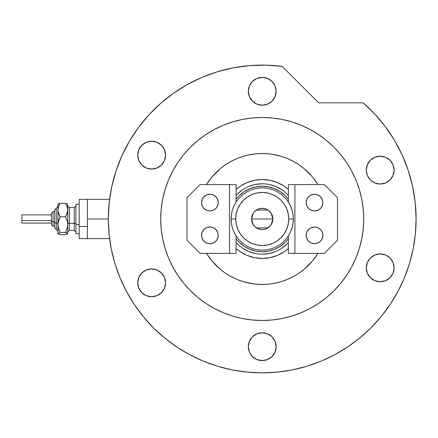 <?xml version="1.0" encoding="UTF-8"?>
<svg xmlns="http://www.w3.org/2000/svg" width="438" height="438" viewBox="0 0 438 438"><rect width="100%" height="100%" fill="white"/><g stroke="black" fill="none" stroke-linecap="round" stroke-linejoin="round"><path stroke-width="0.66" d="M397.912 291.549A153.88 153.88 0 0 0 416.1 218.978L415.224 202.559L412.596 186.325L408.254 170.464L402.243 155.161L394.633 140.582L385.511 126.9L374.983 114.269L363.168 102.837A153.88 153.88 0 0 1 262.22 372.858A153.88 153.88 0 0 1 108.334 218.978L87.381 218.978L87.381 238.622L87.381 218.978L108.334 218.978A153.88 153.88 0 0 0 126.522 291.549M87.381 199.334L87.381 218.978L87.381 199.334L79.196 199.334L79.196 238.622L79.196 226.501L87.381 226.501L79.196 226.501L79.196 199.334L109.593 199.334M288.357 195.408A35.199 35.199 0 0 0 236.082 195.408A35.199 35.199 0 0 1 288.357 195.408L287.104 194.089M236.082 189.424A39.453 39.453 0 0 1 288.357 189.424L284.136 186.177L277.314 182.531L269.918 180.286L262.22 179.525L254.522 180.286L247.12 182.531L240.298 186.177L236.082 189.424M271.828 154.203L281.229 156.317L287.279 158.479L293.088 161.228L298.596 164.535L303.758 168.362L312.152 176.613M312.836 177.439L317.95 184.601A65.481 65.481 0 0 0 206.484 184.601L211.598 177.439L219.854 169.046M252.611 283.753L243.21 281.639L237.161 279.477L231.352 276.728L225.838 273.427L220.675 269.594L212.288 261.344M211.598 260.517L206.484 253.356A65.481 65.481 0 0 0 317.95 253.356L312.836 260.517L304.58 268.91M288.357 248.532L284.136 251.784L277.314 255.431L269.918 257.675L262.22 258.431L254.522 257.675L247.12 255.431L240.298 251.784L236.082 248.532A39.453 39.453 0 0 0 288.357 248.532M236.082 238.699L239.066 242.132L244.026 246.2L249.687 249.227L244.026 246.2L239.066 242.132L236.082 238.699A32.74 32.74 0 0 0 288.357 238.699L285.368 242.132L288.357 238.699A32.74 32.74 0 0 1 236.082 238.699M274.746 249.227L280.408 246.2L285.368 242.132L280.408 246.2L274.746 249.227L268.603 251.089L262.22 251.719L255.83 251.089L249.687 249.227M288.357 199.257L285.368 195.83L280.408 191.756L274.746 188.729L280.408 191.756L285.368 195.83L288.357 199.257A32.74 32.74 0 0 0 236.082 199.257L239.066 195.83L236.082 199.257A32.74 32.74 0 0 1 288.357 199.257M249.687 188.729L244.026 191.756L239.066 195.83L244.026 191.756L249.687 188.729L255.83 186.867L262.22 186.238L268.603 186.867L274.746 188.729M236.082 242.548A35.199 35.199 0 0 0 288.357 242.548A35.199 35.199 0 0 1 236.082 242.548L237.33 243.867M242.652 248.236L248.751 251.494L255.354 253.498M262.209 254.177L269.085 253.498L275.688 251.494M281.76 248.247L287.104 243.867M281.782 189.72L275.688 186.462L269.085 184.458M262.231 183.779L255.354 184.458L248.751 186.462M242.674 189.709L237.33 194.089M288.357 235.841L288.357 253.356L288.357 235.841L290.493 231.937L292.053 227.765L293.006 223.418L293.323 218.978L288.741 218.978A26.521 26.521 0 0 1 262.22 245.499A26.521 26.521 0 0 1 235.699 218.978L231.116 218.978A31.103 31.103 0 0 0 262.22 250.082A31.103 31.103 0 0 0 293.323 218.978A31.103 31.103 0 0 1 262.22 250.082A31.103 31.103 0 0 1 231.116 218.978A31.103 31.103 0 0 1 262.22 187.875A31.103 31.103 0 0 1 293.323 218.978L293.006 214.538L292.053 210.191L290.493 206.019L288.357 202.115L288.357 184.601L288.357 202.115M271.127 213.164L272.858 218.978L272.047 223.051L269.742 226.501L266.288 228.811L264.295 229.413L262.22 229.621L258.146 228.811L254.692 226.501L252.387 223.051L251.576 218.978A10.643 10.643 0 0 1 262.22 208.34A10.643 10.643 0 0 1 272.858 218.978L251.576 218.978L253.312 213.158M253.438 212.967L254.593 211.559M254.796 211.357L256.246 210.174M256.356 210.098L268.083 210.098M268.182 210.169L269.644 211.357M269.846 211.559L271.002 212.967M236.082 202.115L236.082 184.601L236.082 202.115L233.941 206.019L232.381 210.191L231.434 214.538L231.116 218.978L231.434 223.418L232.381 227.765L233.941 231.937L236.082 235.841L236.082 253.356L236.082 235.841M288.741 218.978L288.226 213.804L286.72 208.827L284.267 204.245L280.972 200.226L276.953 196.93L272.365 194.477L267.394 192.966L262.22 192.457L257.046 192.966L252.069 194.477L247.486 196.93L243.468 200.226L240.166 204.245L237.719 208.827L236.208 213.804L235.699 218.978L236.208 224.152L237.719 229.129L240.166 233.711L243.468 237.73L247.486 241.031L252.069 243.479L257.046 244.99L262.22 245.499L267.394 244.99L272.365 243.479L276.953 241.031L280.972 237.73L284.267 233.711L286.72 229.129L288.226 224.152L288.741 218.978L293.323 218.978A31.103 31.103 0 0 0 262.22 187.875A31.103 31.103 0 0 0 231.116 218.978L235.699 218.978A26.521 26.521 0 0 1 262.22 192.457A26.521 26.521 0 0 1 288.741 218.978M253.306 224.798L251.576 218.978L252.387 214.905L253.372 213.065L254.692 211.455L258.146 209.145L262.22 208.34L266.288 209.145L268.127 210.131L271.067 213.065L272.655 216.903L272.858 218.978L271.122 224.804M262.22 218.978L272.858 218.978A10.643 10.643 0 0 1 262.22 229.621A10.643 10.643 0 0 1 251.576 218.978L262.22 218.978M271.002 224.99L269.846 226.397M269.638 226.605L268.193 227.782M268.083 227.859L256.356 227.859M256.252 227.787L254.796 226.599M254.593 226.397L253.438 224.99M306.2 235.348A8.349 8.349 0 0 1 314.55 226.999A8.349 8.349 0 0 1 322.899 235.348L322.259 238.546L320.452 241.25L317.742 243.063L314.55 243.698L311.352 243.063L308.642 241.25L306.835 238.546L306.2 235.348L306.835 232.156L308.642 229.446L311.352 227.634L314.55 226.999L317.742 227.634L320.452 229.446L322.259 232.156L322.899 235.348A8.349 8.349 0 0 1 314.55 243.698A8.349 8.349 0 0 1 306.2 235.348M306.2 202.608A8.349 8.349 0 0 1 314.55 194.258A8.349 8.349 0 0 1 322.899 202.608L322.259 205.805L320.452 208.51L317.742 210.322L314.55 210.957L311.352 210.322L308.642 208.51L306.835 205.805L306.2 202.608L306.835 199.41L308.642 196.706L311.352 194.894L314.55 194.258L317.742 194.894L320.452 196.706L322.259 199.41L322.899 202.608A8.349 8.349 0 0 1 314.55 210.957A8.349 8.349 0 0 1 306.2 202.608M294.905 253.356L324.372 253.356L337.468 240.259L337.468 197.697L324.372 184.601L288.357 184.601L294.905 184.601L294.905 253.356L324.372 253.356L337.468 240.259L337.468 197.697L324.372 184.601L294.905 184.601L294.905 253.356L288.357 253.356L294.905 253.356M321.492 230.711L322.259 232.156M321.492 207.245L322.259 205.805M311.352 194.894L310.876 195.107M218.239 202.608A8.349 8.349 0 0 1 209.89 210.957A8.349 8.349 0 0 1 201.54 202.608L202.175 199.41L203.982 196.706L206.692 194.894L209.89 194.258L213.082 194.894L215.792 196.706L217.604 199.41L218.239 202.608L217.604 205.805L215.792 208.51L213.082 210.322L209.89 210.957L206.692 210.322L203.982 208.51L202.175 205.805L201.54 202.608A8.349 8.349 0 0 1 209.89 194.258A8.349 8.349 0 0 1 218.239 202.608M218.239 235.348A8.349 8.349 0 0 1 209.89 243.698A8.349 8.349 0 0 1 201.54 235.348L202.175 232.156L203.982 229.446L206.692 227.634L209.89 226.999L213.082 227.634L215.792 229.446L217.604 232.156L218.239 235.348L217.604 238.546L215.792 241.25L213.082 243.063L209.89 243.698L206.692 243.063L203.982 241.25L202.175 238.546L201.54 235.348A8.349 8.349 0 0 1 209.89 226.999A8.349 8.349 0 0 1 218.239 235.348M229.534 184.601L200.067 184.601L186.971 197.697L186.971 240.259L200.067 253.356L236.082 253.356L229.534 253.356L229.534 184.601L200.067 184.601L186.971 197.697L186.971 240.259L200.067 253.356L229.534 253.356L229.534 184.601L236.082 184.601L229.534 184.601M202.947 207.245L202.175 205.805M202.947 230.711L202.175 232.156M213.082 243.063L213.558 242.849M189.649 354.676A153.88 153.88 0 0 0 321.24 361.093L322.324 360.638M322.943 360.37L322.094 360.731M274.259 118.2L282.017 119.432L272.168 117.97L262.22 117.483L252.272 117.97L242.417 119.432L232.753 121.852L223.375 125.208L214.374 129.467L205.827 134.586L197.828 140.521L190.448 147.212L183.757 154.592L177.828 162.591L172.703 171.132A101.496 101.496 0 0 0 160.719 218.978A101.496 101.496 0 0 1 262.22 117.483A101.496 101.496 0 0 1 363.715 218.978A101.496 101.496 0 0 0 351.719 171.116M346.65 162.646A101.496 101.496 0 0 0 318.552 134.548M310.082 129.478A101.496 101.496 0 0 0 214.352 129.478M205.887 134.548A101.496 101.496 0 0 0 177.79 162.646M134.214 304.383A153.88 153.88 0 0 0 176.81 346.984M322.877 360.403A153.88 153.88 0 0 0 327.498 358.328M327.542 358.306A153.88 153.88 0 0 0 333.833 355.18M347.624 346.984A153.88 153.88 0 0 0 390.225 304.383M334.424 354.868L335.316 354.391M276.132 91.29A13.917 13.917 0 0 1 262.22 105.202A13.917 13.917 0 0 1 248.302 91.29A13.917 13.917 0 0 1 262.22 77.373A13.917 13.917 0 0 1 276.132 91.29L275.075 96.612L272.058 101.129L267.541 104.145L262.22 105.202L256.892 104.145L252.381 101.129L249.364 96.612L248.302 91.29L249.364 85.963L252.381 81.452L256.892 78.435L262.22 77.373L267.541 78.435L272.058 81.452L275.075 85.963L276.132 91.29M394.101 170.114A13.917 13.917 0 0 1 380.189 184.031A13.917 13.917 0 0 1 366.272 170.114A13.917 13.917 0 0 1 380.189 156.196A13.917 13.917 0 0 1 394.101 170.114L393.045 175.441L390.028 179.952L385.511 182.969L380.189 184.031L374.862 182.969L370.351 179.952L367.334 175.441L366.272 170.114L367.334 164.787L370.351 160.275L374.862 157.258L380.189 156.196L385.511 157.258L390.028 160.275L393.045 164.787L394.101 170.114M394.101 267.842A13.917 13.917 0 0 1 380.189 281.76A13.917 13.917 0 0 1 366.272 267.842A13.917 13.917 0 0 1 380.189 253.93A13.917 13.917 0 0 1 394.101 267.842L393.045 273.17L390.028 277.681L385.511 280.698L380.189 281.76L374.862 280.698L370.351 277.681L367.334 273.17L366.272 267.842L367.334 262.515L370.351 258.004L374.862 254.987L380.189 253.93L385.511 254.987L390.028 258.004L393.045 262.515L394.101 267.842M276.132 346.666A13.917 13.917 0 0 1 262.22 360.584A13.917 13.917 0 0 1 248.302 346.666A13.917 13.917 0 0 1 262.22 332.754A13.917 13.917 0 0 1 276.132 346.666L275.075 351.993L272.058 356.505L267.541 359.521L262.22 360.584L256.892 359.521L252.381 356.505L249.364 351.993L248.302 346.666L249.364 341.344L252.381 336.827L256.892 333.811L262.22 332.754L267.541 333.811L272.058 336.827L275.075 341.344L276.132 346.666M165.553 282.822A13.917 13.917 0 0 1 151.636 296.74A13.917 13.917 0 0 1 137.718 282.822A13.917 13.917 0 0 1 151.636 268.91A13.917 13.917 0 0 1 165.553 282.822L164.491 288.149L161.474 292.661L156.963 295.677L151.636 296.74L146.308 295.677L141.797 292.661L138.78 288.149L137.718 282.822L138.78 277.5L141.797 272.983L146.308 269.967L151.636 268.91L156.963 269.967L161.474 272.983L164.491 277.5L165.553 282.822M165.553 155.134A13.917 13.917 0 0 1 151.636 169.046A13.917 13.917 0 0 1 137.718 155.134A13.917 13.917 0 0 1 151.636 141.217A13.917 13.917 0 0 1 165.553 155.134L164.491 160.461L161.474 164.973L156.963 167.989L151.636 169.046L146.308 167.989L141.797 164.973L138.78 160.461L137.718 155.134L138.78 149.807L141.797 145.296L146.308 142.279L151.636 141.217L156.963 142.279L161.474 145.296L164.491 149.807L165.553 155.134M111.799 186.511L109.204 202.652L108.334 218.978A153.88 153.88 0 0 1 282.165 66.395L265.861 65.142L249.518 65.623L233.323 67.835L217.445 71.755L202.082 77.334L187.393 84.512L173.547 93.212L160.702 103.33L149.008 114.756L138.589 127.354L129.566 140.987L122.038 155.501L116.092 170.732L111.799 186.511L109.204 202.652L108.334 218.978L109.078 234.062L111.29 248.998L114.964 263.649L120.05 277.867L126.505 291.516L134.269 304.47L143.264 316.603L153.409 327.788L164.595 337.933L176.728 346.929L189.676 354.692L203.331 361.147L217.549 366.234L232.195 369.902L247.136 372.119L262.22 372.858L277.303 372.119L292.239 369.902L306.89 366.234L321.109 361.147L334.758 354.692L347.712 346.929L359.839 337.933L371.03 327.788L381.17 316.603L390.165 304.47L397.928 291.516L404.389 277.867L409.475 263.649L413.144 248.998L415.361 234.062L416.1 218.978M363.168 102.837L318.607 102.837L282.165 66.395L318.607 102.837L363.168 102.837M362.998 231.018L361.766 238.781L363.228 228.926L363.715 218.978A101.496 101.496 0 0 1 262.22 320.474A101.496 101.496 0 0 1 160.719 218.978A101.496 101.496 0 0 0 172.714 266.841M280.386 318.837L274.259 319.756M250.18 319.756L242.417 318.525L252.272 319.986L262.22 320.474L272.168 319.986L282.017 318.525L291.681 316.105L301.059 312.748L310.066 308.489L318.607 303.37L326.606 297.435L333.986 290.75L340.676 283.37L346.611 275.365L351.73 266.824L355.99 257.818L359.346 248.439L361.766 238.781M162.361 237.15L161.436 231.018M161.436 206.939L162.673 199.175L161.211 209.03L160.719 218.978L161.211 228.926L162.673 238.781L165.093 248.439L168.449 257.818L172.703 266.824L177.828 275.365L183.757 283.37L190.448 290.75L197.828 297.435L205.827 303.37L214.374 308.489L223.375 312.748L232.753 316.105L242.417 318.525M244.048 119.12L250.18 118.2M362.073 200.812L362.998 206.939M265.861 65.142L249.518 65.623M202.082 77.334L187.393 84.512L173.547 93.212L160.702 103.33M138.589 127.354L129.566 140.987L122.038 155.501M114.964 263.649L120.05 277.867M176.728 346.929L189.676 354.692M306.89 366.234L321.109 361.147M390.165 304.47L397.928 291.516M408.254 170.464L402.243 155.161M394.633 140.582L385.511 126.9M177.79 275.31A101.496 101.496 0 0 0 205.887 303.408M214.352 308.478A101.496 101.496 0 0 0 310.082 308.478M318.552 303.408A101.496 101.496 0 0 0 346.65 275.31M351.719 266.841A101.496 101.496 0 0 0 363.715 218.978L363.228 209.03L361.766 199.175L359.346 189.517L355.99 180.138L351.73 171.132L346.611 162.591L340.676 154.592L333.986 147.212L326.606 140.521L318.607 134.586L310.066 129.467L301.059 125.208L291.681 121.852L282.017 119.432M172.703 171.132L168.449 180.138L165.093 189.517L162.673 199.175M220.675 168.362L225.838 164.535L231.352 161.228L237.161 158.479L243.21 156.317L249.441 154.756L255.797 153.815L262.22 153.497L268.636 153.815L274.993 154.756M303.758 269.594L298.596 273.427L293.088 276.728L287.279 279.477L281.229 281.639L274.993 283.2L268.636 284.147L262.22 284.459L255.797 284.147L249.441 283.2M350.975 344.684L350.197 345.232M358.727 338.831L360.529 337.364M357.145 340.091L358.585 338.952M354.906 341.815L356.247 340.791M351.873 344.044L353.586 342.801M346.261 347.881L351.232 344.503M368.615 177.844L368.878 178.222M370.351 179.952L370.685 180.275M368.068 163.275L367.334 164.787M367.876 274.33L368.615 275.573M372.459 256.274L372.081 256.531M370.351 258.004L370.022 258.338M147.272 296.033L148.252 296.323M148.92 296.471L151.636 296.74M159.366 271.253L158.671 270.815M154.351 141.485L151.636 141.217M150.387 141.277L148.92 141.485M148.252 141.638L146.308 142.279M66.806 234.281L67.737 233.585L67.737 210.016L67.102 213.481L65.459 216.766L67.102 220.582L67.737 224.623L67.102 228.669L65.459 232.479L67.737 233.585L67.737 224.623L67.102 228.669L65.459 232.479L67.096 233.016L67.737 233.711L65.459 234.691L60.192 234.691L57.915 233.711L57.915 210.016L58.55 206.55L60.192 203.265L65.459 203.265L67.572 204.086L65.459 203.265L67.096 206.528L67.737 210.016L67.737 204.743M65.459 234.691L60.192 234.691L57.915 233.585L60.192 232.479L58.55 228.663L57.915 224.623L57.915 233.585L60.192 232.479L58.079 226.67L58.084 222.57L60.192 216.766L58.084 211.789L57.915 204.743M58.856 203.675L57.915 204.371M67.737 204.245L67.572 211.762L65.459 216.766L67.102 220.582L67.737 224.623L67.737 210.016L67.096 206.528L65.459 203.265L60.192 203.265L58.084 204.081M53.003 226.32L53.003 221.798A1.637 0.63 180 0 1 51.366 221.174L51.366 224.689M54.64 227.984L56.278 229.621L54.64 227.984L54.64 222.427A1.637 0.63 0 0 0 56.278 223.057L56.278 229.583L56.278 223.057A1.637 0.63 180 0 1 57.915 223.681A1.637 0.63 0 0 0 56.278 223.057L56.278 208.373L56.278 223.057A1.637 0.63 180 0 1 54.64 222.427L54.64 227.952M21.9 222.991L21.9 214.888L21.9 220.544L51.366 220.544L21.9 220.544L21.9 223.073L51.366 223.073M54.64 221.798L53.003 221.798L53.003 226.347L51.366 224.71L51.366 213.251L53.003 211.614L53.003 221.798L54.64 221.798M69.374 207.557L69.374 230.437L74.285 230.437L74.285 223.369A1.637 0.63 180 0 1 75.922 223.993A1.637 0.63 0 0 0 74.285 223.369L74.285 207.557M74.285 230.399L74.285 207.519L69.374 207.519L69.374 223.369A1.637 0.63 0 0 0 67.737 223.993A1.637 0.63 180 0 1 69.374 223.369L74.285 223.369L69.374 223.369L69.374 230.399M79.196 224.623L75.922 224.623L75.922 233.711L75.922 224.623L79.196 224.623M75.922 204.245L75.922 224.623L75.922 204.245L79.196 204.245L75.922 204.245M67.737 224.623L67.737 227.941M58.084 233.876L58.555 234.16L57.915 233.585L58.079 233.301M58.04 204.119L57.915 224.623L58.55 220.577L60.192 216.766L58.555 213.503L57.915 210.016L58.55 206.55L60.192 203.265L58.555 203.796L60.192 203.265M65.459 216.766L60.192 216.766L65.459 216.766M65.459 232.479L60.192 232.479L65.459 232.479M54.64 210.005L54.64 222.427L54.64 209.977L57.915 206.703M51.366 213.268L51.366 221.256M21.9 216.706L21.9 217.412M51.366 221.174A1.637 0.63 0 0 0 53.003 221.798L53.003 211.636M109.593 238.622L79.196 238.622M53.003 211.614L54.64 211.614L53.003 211.614L51.366 213.251M54.64 226.347L53.003 226.347L51.366 224.71M74.285 207.519L75.922 205.882M69.374 207.519L67.737 205.882M79.196 233.711L75.922 233.711M69.374 230.437L67.737 232.074M74.285 230.437L75.922 232.074M51.366 214.888L21.9 214.888M56.278 208.34L54.64 209.977M56.278 229.621L57.915 231.259"/></g></svg>
